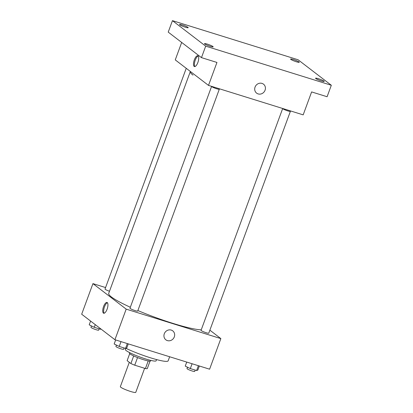 <?xml version="1.0" encoding="UTF-8"?>
<svg xmlns="http://www.w3.org/2000/svg" width="413" height="413" viewBox="0 0 413 413"><rect width="100%" height="100%" fill="white"/><g stroke="black" fill="none" stroke-linecap="round" stroke-linejoin="round"><path stroke-width="0.62" d="M129.3 362.33L120.343 386.676A8.214 1.032 20.2 0 0 120.772 387.244A8.214 1.032 20.2 0 0 129.176 391.008A8.214 1.032 20.2 0 0 135.763 392.35L144.622 368.277M148.215 360.926L145.417 368.525A11.032 1.389 20.2 0 0 147.271 368.644L150.033 361.122M145.417 368.525L134.736 365.2A11.032 1.389 20.2 0 1 130.885 363.543L127.132 360.663L129.713 353.647M137.539 357.581L134.736 365.2M133.683 355.929L130.885 363.543M150.802 360.399L150.616 360.905A11.296 1.42 -159.8 0 1 143.528 359.702A11.296 1.42 -159.8 0 1 129.414 353.105L129.599 352.599M156.573 359.578L156.14 360.766A16.432 2.065 -159.8 0 1 145.83 359.016A16.432 2.065 -159.8 0 1 125.299 349.419L125.691 348.35M169.65 356.76L168.148 360.843A27.728 3.49 -159.8 0 1 150.755 357.89A27.728 3.49 -159.8 0 1 125.851 348.288M209.876 330.173L220.857 338.598L209.603 369.196L114.928 339.723L81.681 314.221L92.94 283.623L105.578 287.556M220.857 338.598L126.187 309.125L114.928 339.723M164.297 333.776A5.648 5.193 -52.5 0 1 172.737 330.854A5.648 5.193 -52.5 0 1 173.424 338.5A5.648 5.193 -52.5 0 1 165.866 339.816A5.648 5.193 -52.5 0 1 164.297 333.776M193 75.12A51.346 6.458 20.2 0 1 190.326 71.557L108.712 293.38A51.346 6.458 20.2 0 0 111.386 296.942A51.346 6.458 20.2 0 0 130.338 307.251M137.875 310.555A51.346 6.458 20.2 0 0 201.245 329.842M126.187 309.125L92.94 283.623M282.678 108.505L201.064 330.328A4.109 0.516 20.2 0 0 201.276 330.612A4.109 0.516 20.2 0 0 205.478 332.496A4.109 0.516 20.2 0 0 208.771 333.167L290.391 111.345A4.109 0.516 20.2 0 1 287.092 110.674A4.109 0.516 20.2 0 1 282.895 108.789M211.601 86.379L129.987 308.201A4.109 0.516 20.2 0 0 130.198 308.49A4.109 0.516 20.2 0 0 134.401 310.37A4.109 0.516 20.2 0 0 137.694 311.041L219.313 89.218A4.109 0.516 20.2 0 1 216.014 88.547A4.109 0.516 20.2 0 1 211.812 86.668M109.497 291.237A4.109 0.516 -159.8 0 1 105.026 289.054L186.242 68.315M107.277 302.59A5.648 2.101 107.3 0 1 107.225 308.836A5.648 2.101 107.3 0 1 103.663 313.24A5.648 2.101 107.3 0 1 103.338 307.226A5.648 2.101 107.3 0 1 107.019 302.455A5.648 2.101 107.3 0 1 107.277 302.59M104.164 313.24A5.648 2.101 107.3 0 1 104.257 307.509A5.648 2.101 107.3 0 1 107.437 302.739M172.737 330.854A5.648 5.193 -52.5 0 1 173.424 338.5A5.648 5.193 -52.5 0 1 165.861 339.816M331.319 85.259L205.695 46.153L172.448 20.65L298.072 59.756L331.319 85.259L327.096 96.735L311.619 91.918L303.178 114.866L208.503 85.393L175.257 59.89L181.679 42.441M205.695 46.153L201.472 57.629L168.225 32.121L172.448 20.65M208.503 85.393L216.949 62.446L201.472 57.629M255.053 87.097A5.648 5.193 -52.5 0 1 263.499 84.175A5.648 5.193 -52.5 0 1 264.186 91.815A5.648 5.193 -52.5 0 1 256.623 93.137A5.648 5.193 -52.5 0 1 255.053 87.097M198.039 55.91A5.648 2.101 107.3 0 1 197.987 62.157A5.648 2.101 107.3 0 1 194.425 66.56A5.648 2.101 107.3 0 1 194.1 60.541A5.648 2.101 107.3 0 1 197.781 55.776A5.648 2.101 107.3 0 1 198.039 55.91M194.926 66.56A5.648 2.101 107.3 0 1 195.019 60.83A5.648 2.101 107.3 0 1 198.194 56.06M263.499 84.175A5.648 5.193 -52.5 0 1 264.186 91.815A5.648 5.193 -52.5 0 1 256.623 93.137M296.369 61.769A4.62 0.583 -159.8 0 1 290.592 59.069A4.62 0.583 -159.8 0 1 293.493 59.565A4.62 0.583 -159.8 0 1 299.27 62.26A4.62 0.583 -159.8 0 1 296.369 61.769M185.313 27.201A4.62 0.583 -159.8 0 1 179.536 24.501A4.62 0.583 -159.8 0 1 182.432 24.992A4.62 0.583 -159.8 0 1 188.209 27.692A4.62 0.583 -159.8 0 1 185.313 27.201M210.274 46.349A4.62 0.583 -159.8 0 1 204.497 43.649A4.62 0.583 -159.8 0 1 207.393 44.139A4.62 0.583 -159.8 0 1 213.17 46.839A4.62 0.583 -159.8 0 1 210.274 46.349M321.329 80.917A4.62 0.583 -159.8 0 1 315.553 78.217A4.62 0.583 -159.8 0 1 318.454 78.713A4.62 0.583 -159.8 0 1 324.231 81.413A4.62 0.583 -159.8 0 1 321.329 80.917M101.051 329.073L100.586 329.259L94.278 327.297L89.208 324.845L90.597 321.061M100.741 328.836L100.586 329.259M95.258 324.633L94.278 327.297M91.459 325.934L90.953 327.303A4.109 0.516 20.2 0 0 91.17 327.586A4.109 0.516 20.2 0 0 95.367 329.466A4.109 0.516 20.2 0 0 98.666 330.137L99.151 328.815M128.267 343.874L126.781 347.916L125.547 348.407L119.238 346.445L114.169 343.993L115.655 339.951M127.323 343.58L125.547 348.407M121.014 341.618L119.238 346.445M116.42 345.082L115.914 346.45A4.109 0.516 20.2 0 0 116.13 346.734A4.109 0.516 20.2 0 0 120.328 348.613A4.109 0.516 20.2 0 0 123.626 349.284L124.112 347.963M199.345 366.001L197.858 370.043L196.624 370.533L190.316 368.572L185.246 366.119L186.733 362.077M198.4 365.706L196.624 370.533M192.091 363.745L190.316 368.572M187.497 367.209L186.991 368.577A4.109 0.516 20.2 0 0 187.208 368.861A4.109 0.516 20.2 0 0 191.41 370.74A4.109 0.516 20.2 0 0 194.704 371.411L195.189 370.089"/></g></svg>
